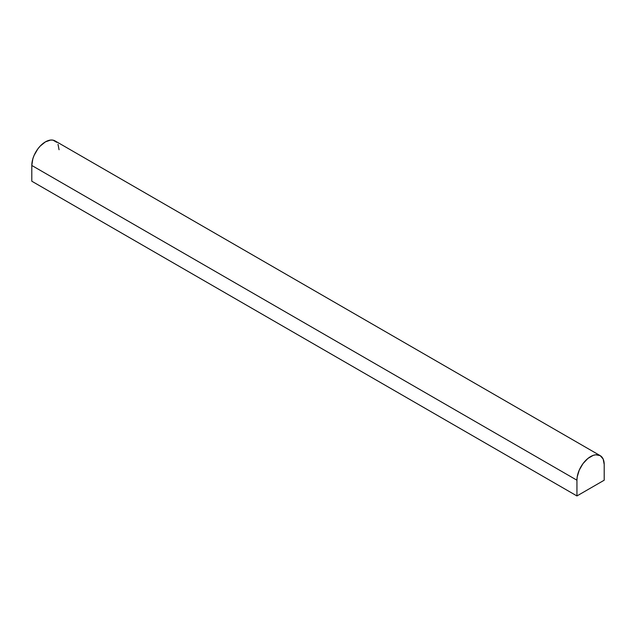 <?xml version="1.0" encoding="UTF-8"?>
<svg xmlns="http://www.w3.org/2000/svg" width="636" height="636" viewBox="0 0 636 636"><rect width="100%" height="100%" fill="white"/><g stroke="black" fill="none" stroke-linecap="round" stroke-linejoin="round"><path stroke-width="0.95" d="M604.2 480.212L576.939 495.945L31.8 181.212L576.939 495.945L576.939 480.212L31.8 165.471L31.8 181.212L31.8 165.471L576.939 480.212A19.271 11.13 -60 0 1 585.359 460.814A19.271 11.13 -60 0 1 600.209 455.646A19.271 11.13 -60 0 1 604.2 464.471L604.2 480.212L604.2 464.471L603.167 459.049L600.209 455.646L595.789 454.788L593.229 455.368L587.91 458.437L582.997 463.628L579.237 470.139L577.202 476.984L576.939 480.212L576.939 495.945L604.2 480.212M600.209 455.646L55.062 140.914A19.271 11.13 120 0 0 40.211 146.073A19.271 11.13 120 0 0 31.8 165.471L32.834 158.849L34.098 155.407L37.858 148.888L40.211 146.073L45.426 141.868L50.642 140.055L53.003 140.151L56.763 142.321M59.061 149.738L58.019 144.316"/></g></svg>

